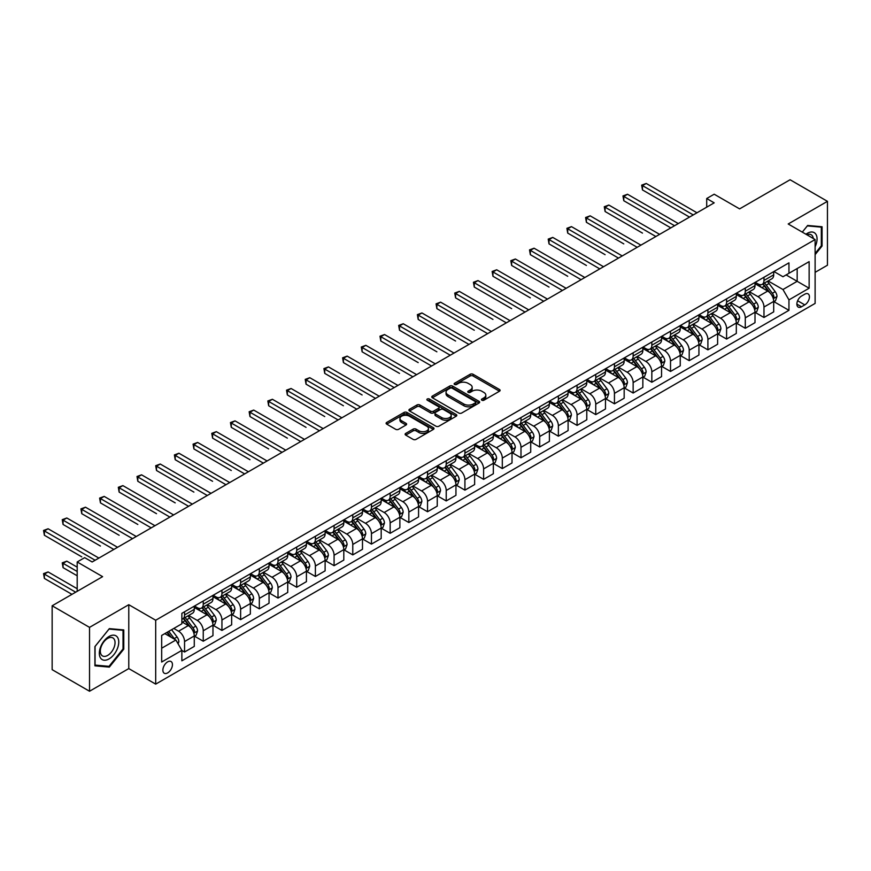 <?xml version="1.0" encoding="UTF-8"?>
<svg xmlns="http://www.w3.org/2000/svg" width="871" height="871" viewBox="0 0 871 871"><rect width="100%" height="100%" fill="white"/><g stroke="black" fill="none" stroke-linecap="round" stroke-linejoin="round"><path stroke-width="1.31" d="M481.859 400.214A1.448 0.838 0 0 0 483.917 400.214L499.508 391.21A2.08 1.198 0 0 0 500.117 390.36A2.08 1.198 0 0 0 499.508 389.522L473.084 374.269A2.08 1.198 0 0 0 470.155 374.269L454.564 383.273A1.448 0.838 0 0 0 454.129 383.861A1.448 0.838 0 0 0 454.564 384.459A1.448 0.838 0 0 0 456.611 384.459L458.636 383.294A6.641 3.832 0 0 1 468.021 383.294L470.231 384.557A6.641 3.832 0 0 1 472.169 387.268A6.641 3.832 0 0 1 470.231 389.979L468.206 391.144A1.448 0.838 0 0 0 467.781 391.743A1.448 0.838 0 0 0 468.206 392.331A1.448 0.838 0 0 0 470.264 392.331L472.278 391.166A6.641 3.832 0 0 1 481.674 391.166L483.873 392.44A6.641 3.832 0 0 1 485.822 395.151A6.641 3.832 0 0 1 483.873 397.862L481.859 399.027A1.448 0.838 0 0 0 481.434 399.626A1.448 0.838 0 0 0 481.859 400.214L481.859 399.027M167.657 672.902A6.772 3.909 120 0 0 172.077 666.946A6.772 3.909 120 0 0 171.043 661.525A6.772 3.909 120 0 0 167.657 661.851A6.772 3.909 120 0 0 163.236 667.817A6.772 3.909 120 0 0 164.271 673.239A6.772 3.909 120 0 0 167.657 672.902M405.723 433.41A2.08 1.198 0 0 0 405.113 434.259A2.08 1.198 0 0 0 405.723 435.108L413.137 439.387A2.08 1.198 0 0 0 416.066 439.387L433.388 429.392A2.08 1.198 0 0 0 433.998 428.543A2.08 1.198 0 0 0 433.388 427.694L406.964 412.44A2.08 1.198 0 0 0 404.035 412.44L386.713 422.435A2.08 1.198 0 0 0 386.103 423.284A2.08 1.198 0 0 0 386.713 424.133L395.663 429.305A2.08 1.198 0 0 0 398.602 429.305L406.017 425.026A2.08 1.198 0 0 0 406.626 424.177A2.08 1.198 0 0 0 406.017 423.328L401.575 420.769A5.553 3.201 0 0 1 399.952 418.494A5.553 3.201 0 0 1 403.371 415.532A5.553 3.201 0 0 1 409.424 416.229L426.823 426.278A5.553 3.201 0 0 1 428.445 428.543A5.553 3.201 0 0 1 425.015 431.504A5.553 3.201 0 0 1 418.962 430.807L416.066 429.131A2.08 1.198 0 0 0 413.137 429.131L405.723 433.41L405.723 435.108L413.137 430.862L413.137 429.131M815.114 272.34L827.45 265.22L827.45 201.332L790.073 179.753L739.599 208.888L714.187 194.211L706.708 198.523L714.187 202.845L92.152 561.969L84.672 557.658L77.192 561.969L77.192 591.322M89.528 627.37L89.528 691.247L128.777 668.59L128.777 604.703L89.528 627.37L52.151 605.781L102.615 576.646L77.192 561.969M128.777 604.703L155.691 620.239L815.114 239.536L815.114 303.413L155.691 684.127L155.691 620.239M827.45 201.332L788.201 223.989L815.114 239.536M458.777 413.028A2.08 1.198 0 0 0 461.717 413.028L479.028 403.033A2.08 1.198 0 0 0 479.638 402.184A2.08 1.198 0 0 0 479.028 401.335L452.615 386.082A2.08 1.198 0 0 0 449.676 386.082L432.364 396.087A2.08 1.198 0 0 0 431.755 396.936A2.08 1.198 0 0 0 432.364 397.775L458.777 413.028M427.879 400.529A1.448 0.838 0 0 1 429.349 400.736L456.186 416.229L438.886 426.213A2.08 1.198 0 0 1 435.957 426.213L409.533 410.96L409.533 409.261A2.08 1.198 0 0 0 408.924 410.11A2.08 1.198 0 0 0 409.533 410.96M409.533 409.261L416.948 404.982A2.08 1.198 0 0 1 419.887 404.982L430.601 411.166A2.08 1.198 0 0 0 433.529 411.166L438.451 408.325A2.08 1.198 0 0 0 439.06 407.486A2.08 1.198 0 0 0 438.451 406.637L427.291 400.192A1.448 0.838 0 0 1 426.866 399.604A1.448 0.838 0 0 1 427.77 398.831A1.448 0.838 0 0 1 429.349 399.005L456.208 414.52A2.08 1.198 0 0 1 456.818 415.358A2.08 1.198 0 0 1 456.208 416.207L456.208 414.52M89.528 691.247L52.151 669.668L52.151 605.781M804.793 294.18L801.505 296.075A6.554 3.789 120 0 0 797.226 301.856A6.554 3.789 120 0 0 798.228 307.104A6.554 3.789 120 0 0 801.505 306.788L804.793 304.883A6.554 3.789 120 0 0 809.083 299.112A6.554 3.789 120 0 0 808.07 293.854A6.554 3.789 120 0 0 804.793 294.18M773.916 271.512L782.964 276.738L788.952 273.287L788.952 262.846L181.865 613.336L181.865 623.788L161.679 635.438L161.679 662.025L181.865 650.376L181.865 660.817L788.952 310.326L788.952 299.874L782.964 289.52L768.102 280.93M788.952 273.287L809.137 261.638L809.137 288.225L788.952 299.874M128.777 668.59L155.691 684.127M706.708 198.523L706.708 207.156M786.11 274.931L797.172 281.311L797.172 268.54L809.137 261.638M782.964 289.52L797.172 281.311L809.137 288.225M161.679 648.22L175.888 640.011L164.815 633.631M181.865 650.463L184.554 652.009L184.554 641.568A8.46 4.888 -120 0 0 178.577 631.203L173.786 628.448M184.554 652.009L194.277 646.402L194.277 635.961A8.46 4.888 -120 0 0 188.288 625.596L181.865 621.883M194.494 636.168L203.248 641.219L203.248 630.778A8.46 4.888 -120 0 0 197.26 620.413L188.68 615.459M203.248 641.219L212.97 635.612L212.97 625.16A8.46 4.888 -120 0 0 206.982 614.806L194.277 607.468M213.188 625.378L221.942 630.43L221.942 619.989A8.46 4.888 -120 0 0 215.954 609.624L207.363 604.67M221.942 630.43L231.653 624.823L231.653 614.371A8.46 4.888 -120 0 0 225.676 604.017L212.97 596.679M231.882 614.588L240.625 619.64L240.625 609.199A8.46 4.888 -120 0 0 234.647 598.834L226.057 593.88M240.625 619.64L250.347 614.033L250.347 603.581A8.46 4.888 -120 0 0 244.37 593.227L231.653 585.889M250.576 603.799L259.318 608.851L259.318 598.399A8.46 4.888 -120 0 0 253.341 588.045L244.751 583.091M259.318 608.851L269.041 603.233L269.041 592.792A8.46 4.888 -120 0 0 263.053 582.438L250.347 575.1M269.259 593.009L278.012 598.061L278.012 587.609A8.46 4.888 -120 0 0 272.024 577.255L263.445 572.291M278.012 598.061L287.724 592.443L287.724 582.002A8.46 4.888 -120 0 0 281.747 571.637L269.041 564.299M287.953 582.22L296.706 587.272L296.706 576.82A8.46 4.888 -120 0 0 290.718 566.466L282.128 561.501M296.706 587.272L306.418 581.654L306.418 571.213A8.46 4.888 -120 0 0 300.441 560.848L287.724 553.51M306.646 571.43L315.389 576.471L315.389 566.03A8.46 4.888 -120 0 0 309.412 555.665L300.822 550.712M315.389 576.471L325.112 570.864L325.112 560.423A8.46 4.888 -120 0 0 319.134 550.058L306.418 542.72M325.34 560.63L334.083 565.682L334.083 555.241A8.46 4.888 -120 0 0 328.106 544.876L319.515 539.922M334.083 565.682L343.805 560.075L343.805 549.623A8.46 4.888 -120 0 0 337.817 539.269L325.112 531.931M344.023 549.841L352.777 554.892L352.777 544.451A8.46 4.888 -120 0 0 346.789 534.086L338.209 529.133M352.777 554.892L362.488 549.285L362.488 538.833A8.46 4.888 -120 0 0 356.511 528.479L343.805 521.141M362.717 539.051L371.46 544.103L371.46 533.662A8.46 4.888 -120 0 0 365.482 523.297L356.892 518.343M371.46 544.103L381.182 538.496L381.182 528.044A8.46 4.888 -120 0 0 375.205 517.69L362.488 510.352M381.411 528.262L390.154 533.313L390.154 522.861A8.46 4.888 -120 0 0 384.176 512.507L375.586 507.543M390.154 533.313L399.876 527.695L399.876 517.254A8.46 4.888 -120 0 0 393.899 506.889L381.182 499.551M400.094 517.472L408.847 522.524L408.847 512.072A8.46 4.888 -120 0 0 402.87 501.718L394.28 496.753M408.847 522.524L418.57 516.906L418.57 506.465A8.46 4.888 -120 0 0 412.582 496.1L399.876 488.762M418.788 506.682L427.541 511.734L427.541 501.282A8.46 4.888 -120 0 0 421.553 490.928L412.974 485.964M427.541 511.734L437.253 506.116L437.253 495.675A8.46 4.888 -120 0 0 431.276 485.31L418.57 477.972M437.482 495.893L446.224 500.934L446.224 490.493A8.46 4.888 -120 0 0 440.247 480.128L431.657 475.174M446.224 500.934L455.947 495.327L455.947 484.886A8.46 4.888 -120 0 0 449.969 474.521L437.253 467.183M456.175 485.093L464.918 490.144L464.918 479.703A8.46 4.888 -120 0 0 458.941 469.338L450.351 464.385M464.918 490.144L474.641 484.537L474.641 474.085A8.46 4.888 -120 0 0 468.652 463.731L455.947 456.393M474.858 474.303L483.612 479.355L483.612 468.914A8.46 4.888 -120 0 0 477.635 458.549L469.044 453.595M483.612 479.355L493.334 473.748L493.334 463.296A8.46 4.888 -120 0 0 487.346 452.942L474.641 445.604M493.552 463.514L502.306 468.565L502.306 458.113A8.46 4.888 -120 0 0 496.318 447.759L487.727 442.806M502.306 468.565L512.017 462.958L512.017 452.506A8.46 4.888 -120 0 0 506.04 442.152L493.334 434.814M512.246 452.724L520.989 457.776L520.989 447.324A8.46 4.888 -120 0 0 515.011 436.97L506.421 432.005M520.989 457.776L530.711 452.158L530.711 441.717A8.46 4.888 -120 0 0 524.734 431.352L512.017 424.014M530.94 441.935L539.682 446.986L539.682 436.534A8.46 4.888 -120 0 0 533.705 426.18L525.115 421.216M539.682 446.986L549.405 441.368L549.405 430.927A8.46 4.888 -120 0 0 543.417 420.562L530.711 413.224M549.623 431.145L558.376 436.186L558.376 425.745A8.46 4.888 -120 0 0 552.388 415.391L543.809 410.426M558.376 436.186L568.099 430.579L568.099 420.138A8.46 4.888 -120 0 0 562.111 409.773L549.405 402.435M568.317 420.345L577.07 425.396L577.07 414.955A8.46 4.888 -120 0 0 571.082 404.59L562.492 399.637M577.07 425.396L586.782 419.789L586.782 409.337A8.46 4.888 -120 0 0 580.805 398.983L568.099 391.645M587.01 409.555L595.753 414.607L595.753 404.166A8.46 4.888 -120 0 0 589.776 393.801L581.186 388.847M595.753 414.607L605.476 409L605.476 398.548A8.46 4.888 -120 0 0 599.498 388.194L586.782 380.856M605.704 398.766L614.447 403.817L614.447 393.376A8.46 4.888 -120 0 0 608.47 383.011L599.879 378.058M614.447 403.817L624.169 398.21L624.169 387.758A8.46 4.888 -120 0 0 618.181 377.404L605.476 370.066M624.387 387.976L633.141 393.028L633.141 382.576A8.46 4.888 -120 0 0 627.153 372.222L618.573 367.268M633.141 393.028L642.852 387.41L642.852 376.969A8.46 4.888 -120 0 0 636.875 366.615L624.169 359.277M643.081 377.187L651.835 382.238L651.835 371.786A8.46 4.888 -120 0 0 645.847 361.432L637.256 356.468M651.835 382.238L661.546 376.62L661.546 366.179A8.46 4.888 -120 0 0 655.569 355.814L642.852 348.476M661.775 366.397L670.518 371.449L670.518 360.997A8.46 4.888 -120 0 0 664.54 350.643L655.95 345.678M670.518 371.449L680.24 365.831L680.24 355.39A8.46 4.888 -120 0 0 674.263 345.025L661.546 337.687M680.469 355.608L689.211 360.648L689.211 350.207A8.46 4.888 -120 0 0 683.234 339.842L674.644 334.889M689.211 360.648L698.934 355.041L698.934 344.6A8.46 4.888 -120 0 0 692.946 334.235L680.24 326.897M699.152 344.807L707.905 349.859L707.905 339.418A8.46 4.888 -120 0 0 701.917 329.053L693.338 324.099M707.905 349.859L717.617 344.252L717.617 333.8A8.46 4.888 -120 0 0 711.64 323.446L698.934 316.108M717.846 334.018L726.588 339.069L726.588 328.628A8.46 4.888 -120 0 0 720.611 318.263L712.021 313.31M726.588 339.069L736.311 333.462L736.311 323.01A8.46 4.888 -120 0 0 730.334 312.656L717.617 305.318M736.539 323.228L745.282 328.28L745.282 317.839A8.46 4.888 -120 0 0 739.305 307.474L730.715 302.52M745.282 328.28L755.005 322.673L755.005 312.221A8.46 4.888 -120 0 0 749.027 301.867L736.311 294.529M755.233 312.439L763.976 317.49L763.976 307.038A8.46 4.888 -120 0 0 757.999 296.684L749.408 291.72M763.976 317.49L773.698 311.872L773.698 301.431A8.46 4.888 -120 0 0 767.71 291.066L755.005 283.728M755.233 282.313L757.999 283.902A8.46 4.888 -120 0 0 762.223 284.327A8.46 4.888 -120 0 0 763.976 280.451L763.976 277.261M736.539 293.102L739.305 294.692A8.46 4.888 -120 0 0 743.529 295.117A8.46 4.888 -120 0 0 745.282 291.241L745.282 288.051M717.846 303.892L720.611 305.492A8.46 4.888 -120 0 0 724.846 305.906A8.46 4.888 -120 0 0 726.588 302.03L726.588 298.84M699.152 314.681L701.917 316.282A8.46 4.888 -120 0 0 706.152 316.696A8.46 4.888 -120 0 0 707.905 312.831L707.905 309.63M680.469 325.471L683.234 327.071A8.46 4.888 -120 0 0 687.459 327.485A8.46 4.888 -120 0 0 689.211 323.62L689.211 320.419M661.775 336.26L664.54 337.861A8.46 4.888 -120 0 0 668.765 338.286A8.46 4.888 -120 0 0 670.518 334.41L670.518 331.209M643.081 347.061L645.847 348.65A8.46 4.888 -120 0 0 650.082 349.075A8.46 4.888 -120 0 0 651.835 345.199L651.835 342.009M624.387 357.85L627.153 359.44A8.46 4.888 -120 0 0 631.388 359.865A8.46 4.888 -120 0 0 633.141 355.989L633.141 352.799M605.704 368.64L608.47 370.24A8.46 4.888 -120 0 0 612.694 370.654A8.46 4.888 -120 0 0 614.447 366.778L614.447 363.588M587.01 379.429L589.776 381.03A8.46 4.888 -120 0 0 594 381.444A8.46 4.888 -120 0 0 595.753 377.568L595.753 374.378M568.317 390.219L571.082 391.819A8.46 4.888 -120 0 0 575.317 392.233A8.46 4.888 -120 0 0 577.07 388.368L577.07 385.167M549.623 401.008L552.388 402.609A8.46 4.888 -120 0 0 556.623 403.023A8.46 4.888 -120 0 0 558.376 399.158L558.376 395.957M530.94 411.798L533.705 413.398A8.46 4.888 -120 0 0 537.93 413.823A8.46 4.888 -120 0 0 539.682 409.947L539.682 406.757M512.246 422.598L515.011 424.188A8.46 4.888 -120 0 0 519.236 424.613A8.46 4.888 -120 0 0 520.989 420.737L520.989 417.547M493.552 433.388L496.318 434.977A8.46 4.888 -120 0 0 500.553 435.402A8.46 4.888 -120 0 0 502.306 431.526L502.306 428.336M474.858 444.177L477.635 445.778A8.46 4.888 -120 0 0 481.859 446.192A8.46 4.888 -120 0 0 483.612 442.316L483.612 439.126M456.175 454.967L458.941 456.567A8.46 4.888 -120 0 0 463.165 456.981A8.46 4.888 -120 0 0 464.918 453.116L464.918 449.915M437.482 465.756L440.247 467.357A8.46 4.888 -120 0 0 444.482 467.771A8.46 4.888 -120 0 0 446.224 463.905L446.224 460.705M418.788 476.546L421.553 478.146A8.46 4.888 -120 0 0 425.788 478.56A8.46 4.888 -120 0 0 427.541 474.695L427.541 471.494M400.094 487.335L402.87 488.936A8.46 4.888 -120 0 0 407.095 489.36A8.46 4.888 -120 0 0 408.847 485.485L408.847 482.294M381.411 498.136L384.176 499.725A8.46 4.888 -120 0 0 388.401 500.15A8.46 4.888 -120 0 0 390.154 496.274L390.154 493.084M362.717 508.925L365.482 510.515A8.46 4.888 -120 0 0 369.718 510.939A8.46 4.888 -120 0 0 371.46 507.064L371.46 503.874M344.023 519.715L346.789 521.315A8.46 4.888 -120 0 0 351.024 521.729A8.46 4.888 -120 0 0 352.777 517.853L352.777 514.663M325.34 530.504L328.106 532.105A8.46 4.888 -120 0 0 332.33 532.519A8.46 4.888 -120 0 0 334.083 528.653L334.083 525.453M306.646 541.294L309.412 542.894A8.46 4.888 -120 0 0 313.636 543.308A8.46 4.888 -120 0 0 315.389 539.443L315.389 536.242M287.953 552.083L290.718 553.684A8.46 4.888 -120 0 0 294.953 554.108A8.46 4.888 -120 0 0 296.706 550.232L296.706 547.032M269.259 562.884L272.024 564.473A8.46 4.888 -120 0 0 276.259 564.898A8.46 4.888 -120 0 0 278.012 561.022L278.012 557.832M250.576 573.673L253.341 575.263A8.46 4.888 -120 0 0 257.566 575.687A8.46 4.888 -120 0 0 259.318 571.812L259.318 568.621M231.882 584.463L234.647 586.063A8.46 4.888 -120 0 0 238.872 586.477A8.46 4.888 -120 0 0 240.625 582.601L240.625 579.411M213.188 595.252L215.954 596.853A8.46 4.888 -120 0 0 220.189 597.266A8.46 4.888 -120 0 0 221.942 593.391L221.942 590.2M194.494 606.042L197.26 607.642A8.46 4.888 -120 0 0 201.495 608.056A8.46 4.888 -120 0 0 203.248 604.191L203.248 600.99M773.916 301.649L788.952 310.326M762.223 284.327L771.946 278.709A8.46 4.888 -120 0 0 773.698 274.844L773.698 271.643M743.529 295.117L753.252 289.51A8.46 4.888 -120 0 0 755.005 285.634L755.005 282.444M724.846 305.906L734.558 300.299A8.46 4.888 -120 0 0 736.311 296.423L736.311 293.233M706.152 316.696L715.875 311.089A8.46 4.888 -120 0 0 717.617 307.213L717.617 304.023M687.459 327.485L697.181 321.878A8.46 4.888 -120 0 0 698.934 318.002L698.934 314.812M668.765 338.286L678.487 332.668A8.46 4.888 -120 0 0 680.24 328.792L680.24 325.602M650.082 349.075L659.793 343.457A8.46 4.888 -120 0 0 661.546 339.592L661.546 336.391M631.388 359.865L641.11 354.247A8.46 4.888 -120 0 0 642.852 350.382L642.852 347.181M612.694 370.654L622.417 365.047A8.46 4.888 -120 0 0 624.169 361.171L624.169 357.981M594 381.444L603.723 375.837A8.46 4.888 -120 0 0 605.476 371.961L605.476 368.771M575.317 392.233L585.029 386.626A8.46 4.888 -120 0 0 586.782 382.75L586.782 379.56M556.623 403.023L566.346 397.416A8.46 4.888 -120 0 0 568.099 393.54L568.099 390.35M537.93 413.823L547.652 408.205A8.46 4.888 -120 0 0 549.405 404.34L549.405 401.139M519.236 424.613L528.958 418.995A8.46 4.888 -120 0 0 530.711 415.129L530.711 411.929M500.553 435.402L510.264 429.784A8.46 4.888 -120 0 0 512.017 425.919L512.017 422.718M481.859 446.192L491.582 440.584A8.46 4.888 -120 0 0 493.334 436.709L493.334 433.518M463.165 456.981L472.888 451.374A8.46 4.888 -120 0 0 474.641 447.498L474.641 444.308M444.482 467.771L454.194 462.163A8.46 4.888 -120 0 0 455.947 458.288L455.947 455.098M425.788 478.56L435.5 472.953A8.46 4.888 -120 0 0 437.253 469.077L437.253 465.887M407.095 489.36L416.817 483.743A8.46 4.888 -120 0 0 418.57 479.877L418.57 476.677M388.401 500.15L398.123 494.532A8.46 4.888 -120 0 0 399.876 490.667L399.876 487.466M369.718 510.939L379.429 505.332A8.46 4.888 -120 0 0 381.182 501.456L381.182 498.256M351.024 521.729L360.746 516.122A8.46 4.888 -120 0 0 362.488 512.246L362.488 509.056M332.33 532.519L342.053 526.911A8.46 4.888 -120 0 0 343.805 523.036L343.805 519.845M313.636 543.308L323.359 537.701A8.46 4.888 -120 0 0 325.112 533.825L325.112 530.635M294.953 554.108L304.665 548.49A8.46 4.888 -120 0 0 306.418 544.615L306.418 541.424M276.259 564.898L285.982 559.28A8.46 4.888 -120 0 0 287.724 555.415L287.724 552.214M257.566 575.687L267.288 570.07A8.46 4.888 -120 0 0 269.041 566.204L269.041 563.004M238.872 586.477L248.594 580.87A8.46 4.888 -120 0 0 250.347 576.994L250.347 573.804M220.189 597.266L229.9 591.659A8.46 4.888 -120 0 0 231.653 587.783L231.653 584.593M201.495 608.056L211.218 602.449A8.46 4.888 -120 0 0 212.97 598.573L212.97 595.383M181.865 619.194A8.46 4.888 -120 0 0 182.801 618.846L192.524 613.238A8.46 4.888 -120 0 0 194.277 609.362L194.277 606.172M182.801 618.846A8.46 4.888 -120 0 0 184.554 614.98L184.554 611.78M175.888 640.011L181.865 650.376M815.114 254.648L822.072 246.003L822.072 226.765L807.635 225.469L802.289 232.132L807.341 225.894L821.32 227.146L821.32 245.785L815.114 253.505M94.917 665.825L109.343 667.11L123.769 649.156L123.769 629.918L109.343 628.633L94.917 646.576L94.917 665.825M821.32 245.568L822.072 246.003M123.029 648.732L123.769 649.156M107.819 666.228L109.343 667.11M482.436 400.42L483.873 399.593A6.641 3.832 0 0 0 485.822 396.882L485.822 395.151M472.169 387.268L472.169 388.999A6.641 3.832 0 0 1 470.231 391.71L468.794 392.538M499.475 391.231L473.084 375.989A2.08 1.198 0 0 0 470.155 375.989L455.141 384.655M479.006 403.044L452.615 387.813A2.08 1.198 0 0 0 449.676 387.813L432.386 397.797M475.359 402.783A1.448 0.838 0 0 0 475.795 402.184A1.448 0.838 0 0 0 475.359 401.596L452.169 388.205A1.448 0.838 0 0 0 450.122 388.205L447.988 389.435A6.641 3.832 0 0 0 446.05 392.146A6.641 3.832 0 0 0 447.988 394.857L463.84 404.013A6.641 3.832 0 0 0 473.236 404.013L475.359 402.783L475.359 404.503A1.448 0.838 0 0 0 475.795 403.915L475.795 402.184M446.05 392.146L446.05 393.866A6.641 3.832 0 0 0 447.988 396.588L447.988 394.857M475.359 404.503L473.236 405.734A6.641 3.832 0 0 1 463.84 405.734L447.988 396.588M409.566 410.97L416.948 406.713L416.948 404.982M439.06 407.486L439.06 409.207A2.08 1.198 0 0 1 438.451 410.056L433.529 412.898A2.08 1.198 0 0 1 430.601 412.898L419.887 406.713A2.08 1.198 0 0 0 416.948 406.713M441.717 417.59A5.553 3.201 0 0 0 447.77 418.287A5.553 3.201 0 0 0 451.2 415.325A5.553 3.201 0 0 0 449.567 413.05L443.437 409.512A2.08 1.198 0 0 0 440.508 409.512L435.587 412.353A2.08 1.198 0 0 0 434.977 413.202A2.08 1.198 0 0 0 435.587 414.052L441.717 417.59L441.717 419.31A5.553 3.201 0 0 0 447.77 420.007A5.553 3.201 0 0 0 451.2 417.046L451.2 415.325M434.977 413.202L434.977 414.934A2.08 1.198 0 0 0 435.587 415.772L435.587 414.052M441.717 419.31L435.587 415.772M428.445 428.543L428.445 430.263A5.553 3.201 0 0 1 425.015 433.225A5.553 3.201 0 0 1 418.962 432.528L416.066 430.862A2.08 1.198 0 0 0 413.137 430.862M399.952 418.494L399.952 420.225A5.553 3.201 0 0 0 401.575 422.489L401.575 420.769M406.017 423.328L406.017 425.026L401.575 422.489M433.388 427.694L433.388 429.392L406.964 414.171A2.08 1.198 0 0 0 404.035 414.171L386.746 424.144L386.713 422.435M773.698 301.78L775.484 300.745L776.986 296.423A5.607 3.234 -120 0 0 775.19 291.654L769.082 283.5A16.179 9.341 -120 0 0 767.318 281.387M761.243 287.332A16.179 9.341 -120 0 0 757.933 283.87M773.187 298.339L773.96 296.663A5.607 3.234 -120 0 0 772.359 293.287L766.24 285.133A16.179 9.341 -120 0 0 764.477 283.021M762.974 283.892A13.424 7.752 60 0 1 765.173 286.396L770.345 293.298M642.482 233.101L605.105 211.522L605.105 207.2L608.84 205.044L659.608 234.353M762.68 284.055A16.179 9.341 60 0 1 764.455 286.167L768.516 291.589M693.251 214.93L642.482 185.621L646.228 183.465L696.985 212.774M689.505 217.086L642.482 189.932L642.482 185.621L641.666 185.142L646.228 183.465M642.482 189.932L641.666 185.142M755.005 312.569L756.801 311.535L758.293 307.213A5.607 3.234 -120 0 0 756.507 302.444L750.399 294.289A16.179 9.341 -120 0 0 748.625 292.177M742.549 298.132A16.179 9.341 -120 0 0 739.239 294.659M754.493 309.14L755.266 307.452A5.607 3.234 -120 0 0 753.665 304.088L747.558 295.922A16.179 9.341 -120 0 0 745.794 293.81M744.28 294.681A13.424 7.752 60 0 1 746.491 297.185L751.662 304.088M623.788 243.891L586.412 222.312L586.412 217.99L590.146 215.834L640.914 245.143M743.997 294.844A16.179 9.341 60 0 1 745.761 296.967L749.822 302.389M736.311 323.359L738.107 322.324L739.599 318.002A5.607 3.234 -120 0 0 737.813 313.233L731.705 305.079A16.179 9.341 -120 0 0 729.942 302.966M723.866 308.922A16.179 9.341 -120 0 0 720.546 305.449M735.799 319.929L736.572 318.242A5.607 3.234 -120 0 0 734.972 314.877L728.864 306.723A16.179 9.341 -120 0 0 727.1 304.6M725.597 305.471A13.424 7.752 60 0 1 727.797 307.975L732.968 314.877M605.105 254.68L567.718 233.101L567.718 228.79L571.463 226.623L622.221 255.932M725.303 305.645A16.179 9.341 60 0 1 727.067 307.757L731.128 313.179M717.617 334.148L719.413 333.114L720.916 328.792A5.607 3.234 -120 0 0 719.119 324.023L713.011 315.868A16.179 9.341 -120 0 0 711.248 313.756M705.172 319.711A16.179 9.341 -120 0 0 701.863 316.238M717.116 330.719L717.889 329.031A5.607 3.234 -120 0 0 716.278 325.667L710.17 317.512A16.179 9.341 -120 0 0 708.406 315.4M706.904 316.26A13.424 7.752 60 0 1 709.103 318.775L714.274 325.678M586.412 265.47L549.024 243.891L549.024 239.579L552.769 237.413L603.527 266.722M706.61 316.434A16.179 9.341 60 0 1 708.373 318.546L712.434 323.968M674.557 225.72L623.788 196.411L627.534 194.255L678.291 223.564M670.822 227.875L623.788 200.733L623.788 196.411L622.972 195.931L627.534 194.255M623.788 200.733L622.972 195.931M655.863 236.509L604.278 206.732L608.84 205.044M605.105 211.522L604.278 206.732M637.18 247.299L585.584 217.521L590.146 215.834M586.412 222.312L585.584 217.521M698.934 344.938L700.73 343.903L702.222 339.592A5.607 3.234 -120 0 0 700.436 334.812L694.318 326.658A16.179 9.341 -120 0 0 692.554 324.545M686.479 330.501A16.179 9.341 -120 0 0 683.169 327.039M698.422 341.508L699.195 339.832A5.607 3.234 -120 0 0 697.595 336.456L691.476 328.302A16.179 9.341 -120 0 0 689.712 326.19M688.21 327.06A13.424 7.752 60 0 1 690.42 329.565L695.581 336.467M567.718 276.27L530.341 254.68L530.341 250.369L534.075 248.213L584.844 277.522M687.927 327.224A16.179 9.341 60 0 1 689.69 329.336L693.752 334.758M618.486 258.088L566.901 228.311L571.463 226.623M567.718 233.101L566.901 228.311M815.114 246.787A13.74 7.937 120 0 0 815.757 234.07A13.74 7.937 120 0 0 805.947 234.234M813.274 238.469A10.408 6.01 120 0 0 812.349 235.823A10.408 6.01 120 0 0 811.184 234.745A10.408 6.01 120 0 0 806.894 234.789M820.395 226.612L821.32 227.146M109.038 636.472A13.74 7.937 120 0 0 99.327 653.304A13.74 7.937 120 0 0 109.038 658.922A13.74 7.937 120 0 0 118.761 642.09A13.74 7.937 120 0 0 109.038 636.472M107.677 638.41A10.408 6.01 120 0 0 100.884 647.589A10.408 6.01 120 0 0 102.473 655.917A10.408 6.01 120 0 0 107.677 655.406A10.408 6.01 120 0 0 114.482 646.238A10.408 6.01 120 0 0 112.882 637.899A10.408 6.01 120 0 0 107.677 638.41M123.029 648.949L109.038 666.337L95.059 665.085L95.059 646.445L109.038 629.058L123.029 630.31L123.029 648.949M122.092 629.766L123.029 630.31M680.24 355.727L682.037 354.693L683.528 350.382A5.607 3.234 -120 0 0 681.743 345.613L675.635 337.447A16.179 9.341 -120 0 0 673.871 335.335M667.785 341.29A16.179 9.341 -120 0 0 664.475 337.828M679.728 352.298L680.501 350.621A5.607 3.234 -120 0 0 678.901 347.246L672.793 339.091A16.179 9.341 -120 0 0 671.029 336.979M669.516 337.85A13.424 7.752 60 0 1 671.726 340.354L676.898 347.257M549.024 287.06L511.647 265.47L511.647 261.158L515.382 259.003L566.15 288.312M669.233 338.013A16.179 9.341 60 0 1 670.997 340.125L675.058 345.547M661.546 366.528L663.343 365.482L664.834 361.171A5.607 3.234 -120 0 0 663.049 356.402L656.941 348.248A16.179 9.341 -120 0 0 655.177 346.125M649.102 352.08A16.179 9.341 -120 0 0 645.781 348.618M661.035 363.087L661.808 361.411A5.607 3.234 -120 0 0 660.207 358.035L654.099 349.881A16.179 9.341 -120 0 0 652.335 347.769M650.833 348.64A13.424 7.752 60 0 1 653.032 351.144L658.204 358.046M530.341 297.849L492.953 276.27L492.953 271.948L496.699 269.792L547.456 299.101M650.539 348.803A16.179 9.341 60 0 1 652.303 350.915L656.364 356.337M642.852 377.317L644.649 376.283L646.151 371.961A5.607 3.234 -120 0 0 644.355 367.192L638.247 359.037A16.179 9.341 -120 0 0 636.483 356.925M630.408 362.869A16.179 9.341 -120 0 0 627.098 359.407M642.352 373.877L643.125 372.2A5.607 3.234 -120 0 0 641.513 368.825L635.405 360.67A16.179 9.341 -120 0 0 633.642 358.558M632.139 359.429A13.424 7.752 60 0 1 634.338 361.933L639.51 368.836M511.647 308.639L474.27 287.06L474.27 282.737L478.005 280.582L528.773 309.891M631.845 359.592A16.179 9.341 60 0 1 633.609 361.715L637.67 367.137M624.169 388.107L625.966 387.072L627.458 382.75A5.607 3.234 -120 0 0 625.672 377.981L619.553 369.827A16.179 9.341 -120 0 0 617.789 367.714M611.714 373.67A16.179 9.341 -120 0 0 608.404 370.197M623.658 384.677L624.431 382.99A5.607 3.234 -120 0 0 622.83 379.625L616.712 371.471A16.179 9.341 -120 0 0 614.948 369.348M613.445 370.219A13.424 7.752 60 0 1 615.655 372.723L620.816 379.625M492.953 319.428L455.577 297.849L455.577 293.527L459.311 291.371L510.079 320.68M613.162 370.393A16.179 9.341 60 0 1 614.926 372.505L618.987 377.927M605.476 398.896L607.272 397.862L608.764 393.54A5.607 3.234 -120 0 0 606.978 388.771L600.87 380.616A16.179 9.341 -120 0 0 599.106 378.504M593.02 384.459A16.179 9.341 -120 0 0 589.711 380.986M604.964 395.467L605.737 393.779A5.607 3.234 -120 0 0 604.136 390.415L598.029 382.26A16.179 9.341 -120 0 0 596.265 380.148M594.751 381.008A13.424 7.752 60 0 1 596.962 383.523L602.133 390.415M474.27 330.218L436.883 308.639L436.883 304.327L440.617 302.161L491.386 331.47M594.468 381.182A16.179 9.341 60 0 1 596.232 383.294L600.293 388.716M599.792 268.889L548.207 239.1L552.769 237.413M549.024 243.891L548.207 239.1M581.099 279.678L529.514 249.89L534.075 248.213M530.341 254.68L529.514 249.89M562.416 290.468L510.82 260.679L515.382 259.003M511.647 265.47L510.82 260.679M543.722 301.257L492.137 271.469L496.699 269.792M492.953 276.27L492.137 271.469M525.028 312.047L473.443 282.269L478.005 280.582M474.27 287.06L473.443 282.269M586.782 409.686L588.578 408.651L590.07 404.34A5.607 3.234 -120 0 0 588.284 399.56L582.176 391.406A16.179 9.341 -120 0 0 580.413 389.293M574.337 395.249A16.179 9.341 -120 0 0 571.028 391.787M586.27 406.256L587.054 404.569A5.607 3.234 -120 0 0 585.443 401.204L579.335 393.05A16.179 9.341 -120 0 0 577.571 390.937M576.069 391.798A13.424 7.752 60 0 1 578.268 394.313L583.439 401.215M455.577 341.018L418.189 319.428L418.189 315.117L421.934 312.95L472.692 342.259M575.775 391.972A16.179 9.341 60 0 1 577.538 394.084L581.599 399.506M506.334 322.836L454.749 293.059L459.311 291.371M455.577 297.849L454.749 293.059M568.099 420.475L569.884 419.441L571.387 415.129A5.607 3.234 -120 0 0 569.59 410.35L563.483 402.195A16.179 9.341 -120 0 0 561.719 400.083M555.644 406.038A16.179 9.341 -120 0 0 552.334 402.576M567.587 417.046L568.36 415.369A5.607 3.234 -120 0 0 566.749 411.994L560.641 403.839A16.179 9.341 -120 0 0 558.877 401.727M557.375 402.598A13.424 7.752 60 0 1 559.574 405.102L564.746 412.005M436.883 351.808L399.506 330.218L399.506 325.906L403.24 323.751L454.009 353.06M557.081 402.761A16.179 9.341 60 0 1 558.844 404.873L562.916 410.295M487.651 333.637L436.066 303.848L440.617 302.161M436.883 308.639L436.066 303.848M549.405 431.265L551.201 430.23L552.693 425.919A5.607 3.234 -120 0 0 550.908 421.15L544.789 412.985A16.179 9.341 -120 0 0 543.025 410.872M536.95 416.828A16.179 9.341 -120 0 0 533.64 413.366M548.893 427.835L549.666 426.159A5.607 3.234 -120 0 0 548.066 422.783L541.958 414.629A16.179 9.341 -120 0 0 540.183 412.516M538.681 413.387A13.424 7.752 60 0 1 540.891 415.892L546.052 422.794M418.189 362.597L380.812 341.007L380.812 336.696L384.547 334.54L435.315 363.849M538.398 413.551A16.179 9.341 60 0 1 540.162 415.663L544.223 421.085M468.957 344.426L417.372 314.638L421.934 312.95M418.189 319.428L417.372 314.638M530.711 442.065L532.508 441.02L533.999 436.709A5.607 3.234 -120 0 0 532.214 431.94L526.106 423.785A16.179 9.341 -120 0 0 524.342 421.662M518.267 427.617A16.179 9.341 -120 0 0 514.946 424.155M530.199 438.625L530.972 436.948A5.607 3.234 -120 0 0 529.372 433.573L523.264 425.418A16.179 9.341 -120 0 0 521.5 423.306M519.987 424.177A13.424 7.752 60 0 1 522.197 426.681L527.369 433.584M399.506 373.387L362.118 351.808L362.118 347.485L365.853 345.33L416.621 374.639M519.704 424.34A16.179 9.341 60 0 1 521.468 426.452L525.529 431.874M450.263 355.216L398.678 325.427L403.24 323.751M399.506 330.218L398.678 325.427M512.017 452.855L513.814 451.82L515.305 447.498A5.607 3.234 -120 0 0 513.52 442.729L507.412 434.575A16.179 9.341 -120 0 0 505.648 432.462M499.573 438.418A16.179 9.341 -120 0 0 496.263 434.945M511.506 449.425L512.29 447.738A5.607 3.234 -120 0 0 510.678 444.373L504.57 436.208A16.179 9.341 -120 0 0 502.807 434.096M501.304 434.967A13.424 7.752 60 0 1 503.503 437.471L508.675 444.373M380.812 384.176L390.458 389.751M501.01 435.13A16.179 9.341 60 0 1 502.774 437.253L506.835 442.675M431.57 366.005L379.985 336.217L384.547 334.54M380.812 341.007L379.985 336.217M493.334 463.644L495.12 462.61L496.622 458.288A5.607 3.234 -120 0 0 494.826 453.519L488.718 445.364A16.179 9.341 -120 0 0 486.954 443.252M480.879 449.207A16.179 9.341 -120 0 0 477.569 445.734M492.823 460.215L493.596 458.527A5.607 3.234 -120 0 0 491.984 455.163L485.876 447.008A16.179 9.341 -120 0 0 484.113 444.885M482.61 445.756A13.424 7.752 60 0 1 484.809 448.26L489.981 455.163M362.118 394.966L324.741 373.387L324.741 369.064L328.476 366.909L379.244 396.218M482.316 445.93A16.179 9.341 60 0 1 484.091 448.042L488.152 453.464M412.887 376.795L361.302 347.017L365.853 345.33M362.118 351.808L361.302 347.017M474.641 474.434L476.437 473.399L477.929 469.077A5.607 3.234 -120 0 0 476.143 464.308L470.035 456.154A16.179 9.341 -120 0 0 468.26 454.041M462.185 459.997A16.179 9.341 -120 0 0 458.875 456.524M474.129 471.004L474.902 469.317A5.607 3.234 -120 0 0 473.301 465.952L467.194 457.798A16.179 9.341 -120 0 0 465.419 455.685M463.916 456.546A13.424 7.752 60 0 1 466.127 459.061L471.298 465.952M343.424 405.755L306.048 384.176L306.048 379.865L309.782 377.698L360.55 407.007M463.633 456.72A16.179 9.341 60 0 1 465.397 458.832L469.458 464.254M455.947 485.223L457.743 484.189L459.235 479.877A5.607 3.234 -120 0 0 457.449 475.098L451.341 466.943A16.179 9.341 -120 0 0 449.578 464.831M443.502 470.786A16.179 9.341 -120 0 0 440.182 467.324M455.435 481.794L456.208 480.117A5.607 3.234 -120 0 0 454.608 476.742L448.5 468.587A16.179 9.341 -120 0 0 446.736 466.475M445.223 467.346A13.424 7.752 60 0 1 447.433 469.85L452.604 476.753M324.741 416.556L287.354 394.966L287.354 390.654L291.088 388.499L341.857 417.797M444.939 467.509A16.179 9.341 60 0 1 446.703 469.621L450.764 475.043M437.253 496.013L439.049 494.978L440.541 490.667A5.607 3.234 -120 0 0 438.755 485.887L432.647 477.733A16.179 9.341 -120 0 0 430.884 475.62M424.808 481.576A16.179 9.341 -120 0 0 421.499 478.114M436.741 492.583L437.525 490.906A5.607 3.234 -120 0 0 435.914 487.531L429.806 479.377A16.179 9.341 -120 0 0 428.042 477.264M426.54 478.135A13.424 7.752 60 0 1 428.739 480.64L433.91 487.542M306.048 427.345L268.66 405.755L268.66 401.444L272.405 399.288L323.163 428.597M426.246 478.299A16.179 9.341 60 0 1 428.009 480.411L432.07 485.833M418.57 506.813L420.355 505.768L421.858 501.456A5.607 3.234 -120 0 0 420.062 496.688L413.954 488.533A16.179 9.341 -120 0 0 412.19 486.41M406.115 492.365A16.179 9.341 -120 0 0 402.805 488.903M418.058 503.373L418.831 501.696A5.607 3.234 -120 0 0 417.231 498.321L411.112 490.166A16.179 9.341 -120 0 0 409.348 488.054M407.846 488.925A13.424 7.752 60 0 1 410.045 491.429L415.217 498.332M287.354 438.135L249.977 416.556L249.977 412.233L253.711 410.078L304.48 439.387M407.552 489.088A16.179 9.341 60 0 1 409.326 491.2L413.387 496.622M399.876 517.603L401.673 516.568L403.164 512.246A5.607 3.234 -120 0 0 401.379 507.477L395.271 499.323A16.179 9.341 -120 0 0 393.496 497.21M387.421 503.155A16.179 9.341 -120 0 0 384.111 499.693M399.364 514.162L400.137 512.486A5.607 3.234 -120 0 0 398.537 509.11L392.429 500.956A16.179 9.341 -120 0 0 390.665 498.843M389.152 499.714A13.424 7.752 60 0 1 391.362 502.219L396.534 509.121M268.66 448.924L231.283 427.345L231.283 423.023L235.018 420.867L285.786 450.176M388.869 499.878A16.179 9.341 60 0 1 390.633 501.99L394.694 507.412M381.182 528.392L382.979 527.358L384.47 523.036A5.607 3.234 -120 0 0 382.685 518.267L376.577 510.112A16.179 9.341 -120 0 0 374.813 508M368.738 513.955A16.179 9.341 -120 0 0 365.417 510.482M380.671 524.963L381.444 523.275A5.607 3.234 -120 0 0 379.843 519.911L373.735 511.745A16.179 9.341 -120 0 0 371.971 509.633M370.469 510.504A13.424 7.752 60 0 1 372.668 513.008L377.84 519.911M249.977 459.714L212.589 438.135L212.589 433.812L216.335 431.657L267.092 460.966M370.175 510.667A16.179 9.341 60 0 1 371.939 512.79L376 518.212M362.488 539.182L364.285 538.147L365.787 533.825A5.607 3.234 -120 0 0 363.991 529.056L357.883 520.902A16.179 9.341 -120 0 0 356.119 518.789M350.044 524.745A16.179 9.341 -120 0 0 346.734 521.272M361.988 535.752L362.761 534.065A5.607 3.234 -120 0 0 361.149 530.7L355.041 522.546A16.179 9.341 -120 0 0 353.278 520.423M351.775 521.294A13.424 7.752 60 0 1 353.974 523.798L359.146 530.7M231.283 470.503L193.895 448.924L193.895 444.602L197.641 442.446L248.398 471.755M351.481 521.468A16.179 9.341 60 0 1 353.245 523.58L357.306 529.002M343.805 549.971L345.591 548.937L347.094 544.615A5.607 3.234 -120 0 0 345.308 539.846L339.189 531.691A16.179 9.341 -120 0 0 337.425 529.579M331.35 535.534A16.179 9.341 -120 0 0 328.04 532.061M343.294 546.542L344.067 544.854A5.607 3.234 -120 0 0 342.466 541.49L336.348 533.335A16.179 9.341 -120 0 0 334.584 531.223M333.081 532.083A13.424 7.752 60 0 1 335.281 534.598L340.452 541.501M212.589 481.293L175.213 459.714L175.213 455.402L178.947 453.236L229.715 482.545M332.787 532.257A16.179 9.341 60 0 1 334.562 534.369L338.623 539.791M325.112 560.761L326.908 559.726L328.4 555.415A5.607 3.234 -120 0 0 326.614 550.635L320.506 542.481A16.179 9.341 -120 0 0 318.732 540.368M312.656 546.324A16.179 9.341 -120 0 0 309.347 542.862M324.6 557.331L325.373 555.654A5.607 3.234 -120 0 0 323.772 552.279L317.665 544.125A16.179 9.341 -120 0 0 315.901 542.012M314.387 542.883A13.424 7.752 60 0 1 316.598 545.388L321.769 552.29M193.895 492.093L156.519 470.503L156.519 466.192L160.253 464.036L211.022 493.345M314.104 543.047A16.179 9.341 60 0 1 315.868 545.159L319.929 550.581M394.193 387.584L343.424 358.275L347.17 356.119L397.927 385.428M390.458 389.74L343.424 362.597L343.424 358.275L342.608 357.807L347.17 356.119M343.424 362.597L342.608 357.807M375.499 398.374L323.914 368.596L328.476 366.909M324.741 373.387L323.914 368.596M356.816 409.174L305.22 379.386L309.782 377.698M306.048 384.176L305.22 379.386M338.122 419.964L286.537 390.175L291.088 388.499M287.354 394.966L286.537 390.175M319.428 430.753L267.843 400.965L272.405 399.288M268.66 405.755L267.843 400.965M300.735 441.543L249.15 411.754L253.711 410.078M249.977 416.556L249.15 411.754M282.052 452.332L230.456 422.555L235.018 420.867M231.283 427.345L230.456 422.555M263.358 463.122L211.773 433.344L216.335 431.657M212.589 438.135L211.773 433.344M244.664 473.911L193.079 444.134L197.641 442.446M193.895 448.924L193.079 444.134M306.418 571.55L308.214 570.516L309.706 566.204A5.607 3.234 -120 0 0 307.92 561.436L301.812 553.27A16.179 9.341 -120 0 0 300.049 551.158M293.973 557.113A16.179 9.341 -120 0 0 290.653 553.651M305.906 568.121L306.679 566.444A5.607 3.234 -120 0 0 305.079 563.069L298.971 554.914A16.179 9.341 -120 0 0 297.207 552.802M295.705 553.673A13.424 7.752 60 0 1 297.904 556.177L303.075 563.08M175.213 502.883L137.825 481.293L137.825 476.981L141.57 474.826L192.328 504.135M295.411 553.836A16.179 9.341 60 0 1 297.174 555.948L301.235 561.37M225.97 484.712L174.385 454.923L178.947 453.236M175.213 459.714L174.385 454.923M287.724 582.351L289.52 581.305L291.023 576.994A5.607 3.234 -120 0 0 289.226 572.225L283.119 564.07A16.179 9.341 -120 0 0 281.355 561.947M275.28 567.903A16.179 9.341 -120 0 0 271.97 564.441M287.223 578.91L287.996 577.233A5.607 3.234 -120 0 0 286.385 573.858L280.277 565.704A16.179 9.341 -120 0 0 278.513 563.591M277.011 564.462A13.424 7.752 60 0 1 279.21 566.967L284.382 573.869M156.519 513.672L119.131 492.093L119.131 487.771L122.876 485.615L173.634 514.924M276.717 564.626A16.179 9.341 60 0 1 278.48 566.738L282.542 572.16M207.287 495.501L155.691 465.713L160.253 464.036M156.519 470.503L155.691 465.713M269.041 593.14L270.837 592.106L272.329 587.783A5.607 3.234 -120 0 0 270.543 583.015L264.425 574.86A16.179 9.341 -120 0 0 262.661 572.748M256.586 578.692A16.179 9.341 -120 0 0 253.276 575.23M268.529 589.7L269.302 588.023A5.607 3.234 -120 0 0 267.702 584.648L261.583 576.493A16.179 9.341 -120 0 0 259.819 574.381M258.317 575.252A13.424 7.752 60 0 1 260.527 577.756L265.688 584.659M137.825 524.462L100.448 502.883L100.448 498.56L104.182 496.405L154.951 525.714M258.034 575.415A16.179 9.341 60 0 1 259.798 577.538L263.859 582.96M188.593 506.291L137.008 476.502L141.57 474.826M137.825 481.293L137.008 476.502M250.347 603.93L252.144 602.895L253.635 598.573A5.607 3.234 -120 0 0 251.85 593.804L245.742 585.65A16.179 9.341 -120 0 0 243.978 583.537M237.892 589.493A16.179 9.341 -120 0 0 234.582 586.02M249.835 600.5L250.608 598.813A5.607 3.234 -120 0 0 249.008 595.448L242.9 587.294A16.179 9.341 -120 0 0 241.136 585.17M239.623 586.041A13.424 7.752 60 0 1 241.833 588.546L247.005 595.448M119.131 535.251L81.754 513.672L81.754 509.35L85.489 507.194L136.257 536.503M239.34 586.216A16.179 9.341 60 0 1 241.104 588.328L245.165 593.75M169.899 517.08L118.314 487.292L122.876 485.615M119.131 492.093L118.314 487.292M231.653 614.719L233.45 613.685L234.941 609.362A5.607 3.234 -120 0 0 233.156 604.594L227.048 596.439A16.179 9.341 -120 0 0 225.284 594.327M219.209 600.282A16.179 9.341 -120 0 0 215.899 596.809M231.142 611.29L231.915 609.602A5.607 3.234 -120 0 0 230.314 606.238L224.206 598.083A16.179 9.341 -120 0 0 222.443 595.971M220.94 596.831A13.424 7.752 60 0 1 223.139 599.346L228.311 606.238M100.448 546.041L63.06 524.462L63.06 520.15L66.806 517.984L117.563 547.293M220.646 597.005A16.179 9.341 60 0 1 222.41 599.117L226.471 604.539M151.206 527.87L99.621 498.092L104.182 496.405M100.448 502.883L99.621 498.092M212.97 625.509L214.756 624.474L216.258 620.163A5.607 3.234 -120 0 0 214.462 615.383L208.354 607.229A16.179 9.341 -120 0 0 206.59 605.116M200.515 611.072A16.179 9.341 -120 0 0 197.205 607.61M212.459 622.079L213.232 620.392A5.607 3.234 -120 0 0 211.62 617.027L205.512 608.873A16.179 9.341 -120 0 0 203.749 606.76M202.246 607.62A13.424 7.752 60 0 1 204.445 610.135L209.617 617.038M81.754 556.841L44.377 535.251L44.377 530.94L48.112 528.773L98.88 558.082M201.952 607.795A16.179 9.341 60 0 1 203.716 609.907L207.788 615.329M132.523 538.659L80.927 508.882L85.489 507.194M81.754 513.672L80.927 508.882M194.277 636.298L196.073 635.264L197.565 630.952A5.607 3.234 -120 0 0 195.779 626.173L189.66 618.018A16.179 9.341 -120 0 0 187.896 615.906M193.765 632.869L194.538 631.192A5.607 3.234 -120 0 0 192.937 627.817L186.83 619.662A16.179 9.341 -120 0 0 185.055 617.55M183.552 618.421A13.424 7.752 60 0 1 185.763 620.925L190.923 627.828M77.192 567.152L66.806 561.153L63.06 563.308L63.06 567.631L77.192 575.785M183.269 618.584A16.179 9.341 60 0 1 185.033 620.696L189.094 626.118M63.06 567.631L62.244 562.84L77.192 571.474M62.244 562.84L66.806 561.153M113.829 549.459L62.244 519.671L66.806 517.984M63.06 524.462L62.244 519.671M178.13 643.898L178.871 641.742A5.607 3.234 -120 0 0 177.085 636.973L171.631 629.689M77.192 588.731L48.112 571.942L44.377 574.098L44.377 578.42L71.955 594.349M174.755 639.358A5.607 3.234 -120 0 0 174.244 638.606L168.789 631.333M167.384 632.139L171.304 637.376M166.992 632.368L170.324 636.799M44.377 578.42L43.55 573.63L75.701 592.182M43.55 573.63L48.112 571.942M95.135 560.249L43.55 530.461L48.112 528.773M44.377 535.251L43.55 530.461M178.577 631.203L188.288 625.596M197.26 620.413L206.982 614.806M215.954 609.624L225.676 604.017M234.647 598.834L244.37 593.227M253.341 588.045L263.053 582.438M272.024 577.255L281.747 571.637M290.718 566.466L300.441 560.848M309.412 555.665L319.134 550.058M328.106 544.876L337.817 539.269M346.789 534.086L356.511 528.479M365.482 523.297L375.205 517.69M384.176 512.507L393.899 506.889M402.87 501.718L412.582 496.1M421.553 490.928L431.276 485.31M440.247 480.128L449.969 474.521M458.941 469.338L468.652 463.731M477.635 458.549L487.346 452.942M496.318 447.759L506.04 442.152M515.011 436.97L524.734 431.352M533.705 426.18L543.417 420.562M552.388 415.391L562.111 409.773M571.082 404.59L580.805 398.983M589.776 393.801L599.498 388.194M608.47 383.011L618.181 377.404M627.153 372.222L636.875 366.615M645.847 361.432L655.569 355.814M664.54 350.643L674.263 345.025M683.234 339.842L692.946 334.235M701.917 329.053L711.64 323.446M720.611 318.263L730.334 312.656M739.305 307.474L749.027 301.867M757.999 296.684L767.71 291.066M763.976 280.451L773.698 274.844M763.976 307.038L773.698 301.431M745.282 317.839L755.005 312.221M745.282 291.241L755.005 285.634M726.588 328.628L736.311 323.01M726.588 302.03L736.311 296.423M707.905 339.418L717.617 333.8M707.905 312.831L717.617 307.213M689.211 350.207L698.934 344.6M689.211 323.62L698.934 318.002M670.518 360.997L680.24 355.39M670.518 334.41L680.24 328.792M651.835 371.786L661.546 366.179M651.835 345.199L661.546 339.592M633.141 382.576L642.852 376.969M633.141 355.989L642.852 350.382M614.447 393.376L624.169 387.758M614.447 366.778L624.169 361.171M595.753 404.166L605.476 398.548M595.753 377.568L605.476 371.961M577.07 414.955L586.782 409.337M577.07 388.368L586.782 382.75M558.376 425.745L568.099 420.138M558.376 399.158L568.099 393.54M539.682 436.534L549.405 430.927M539.682 409.947L549.405 404.34M520.989 447.324L530.711 441.717M520.989 420.737L530.711 415.129M502.306 458.113L512.017 452.506M502.306 431.526L512.017 425.919M483.612 468.914L493.334 463.296M483.612 442.316L493.334 436.709M464.918 479.703L474.641 474.085M464.918 453.116L474.641 447.498M446.224 490.493L455.947 484.886M446.224 463.905L455.947 458.288M427.541 501.282L437.253 495.675M427.541 474.695L437.253 469.077M408.847 512.072L418.57 506.465M408.847 485.485L418.57 479.877M390.154 522.861L399.876 517.254M390.154 496.274L399.876 490.667M371.46 533.662L381.182 528.044M371.46 507.064L381.182 501.456M352.777 544.451L362.488 538.833M352.777 517.853L362.488 512.246M334.083 555.241L343.805 549.623M334.083 528.653L343.805 523.036M315.389 566.03L325.112 560.423M315.389 539.443L325.112 533.825M296.706 576.82L306.418 571.213M296.706 550.232L306.418 544.615M278.012 587.609L287.724 582.002M278.012 561.022L287.724 555.415M259.318 598.399L269.041 592.792M259.318 571.812L269.041 566.204M240.625 609.199L250.347 603.581M240.625 582.601L250.347 576.994M221.942 619.989L231.653 614.371M221.942 593.391L231.653 587.783M203.248 630.778L212.97 625.16M203.248 604.191L212.97 598.573M184.554 641.568L194.277 635.961M184.554 614.98L194.277 609.362M797.629 300.745L804.793 304.883M796.867 304.11L801.505 306.788M483.873 399.593L483.873 397.862M468.206 392.331L468.206 391.144M470.231 391.71L470.231 389.979M454.564 384.459L454.564 383.273M470.155 375.989L470.155 374.269M473.084 375.989L473.084 374.269M499.508 391.21L499.508 389.522M432.364 397.775L432.364 396.087M449.676 387.813L449.676 386.082M452.615 387.813L452.615 386.082M479.028 403.033L479.028 401.335M463.84 405.734L463.84 404.013M473.236 405.734L473.236 404.013M419.887 406.713L419.887 404.982M430.601 412.898L430.601 411.166M433.529 412.898L433.529 411.166M438.451 410.056L438.451 408.325M429.349 400.736L429.349 399.005M416.066 430.862L416.066 429.131M418.962 432.528L418.962 430.807M404.035 414.171L404.035 412.44M406.964 414.171L406.964 412.44M773.274 298.655L776.943 296.532M766.24 285.133L769.082 283.5M761.842 287.68L764.455 286.167M772.359 293.287L775.19 291.654M771.913 295.476L773.96 296.663M754.58 309.445L758.26 307.321M747.558 295.922L750.399 294.289M743.148 298.47L745.761 296.967M753.665 304.088L756.507 302.444M753.219 306.276L755.266 307.452M735.897 320.234L739.566 318.111M728.864 306.723L731.705 305.079M724.454 309.259L727.067 307.757M734.972 314.877L737.813 313.233M734.525 317.066L736.572 318.242M717.203 331.024L720.872 328.9M710.17 317.512L713.011 315.868M705.771 320.049L708.373 318.546M716.278 325.667L719.119 324.023M715.842 327.855L717.889 329.031M698.509 341.813L702.178 339.701M691.476 328.302L694.318 326.658M687.077 330.849L689.69 329.336M697.595 336.456L700.436 334.812M697.148 338.645L699.195 339.832M679.826 352.603L683.495 350.49M672.793 339.091L675.635 337.447M668.384 341.639L670.997 340.125M678.901 347.246L681.743 345.613M678.455 349.434L680.501 350.621M661.133 363.403L664.802 361.28M654.099 349.881L656.941 348.248M649.69 352.428L652.303 350.915M660.207 358.035L663.049 356.402M659.761 360.224L661.808 361.411M642.439 374.192L646.108 372.069M635.405 360.67L638.247 359.037M631.007 363.218L633.609 361.715M641.513 368.825L644.355 367.192M641.078 371.013L643.125 372.2M623.745 384.982L627.414 382.859M616.712 371.471L619.553 369.827M612.313 374.007L614.926 372.505M622.83 379.625L625.672 377.981M622.384 381.814L624.431 382.99M605.062 395.772L608.731 393.648M598.029 382.26L600.87 380.616M593.619 384.797L596.232 383.294M604.136 390.415L606.978 388.771M603.69 392.603L605.737 393.779M586.368 406.561L590.037 404.438M579.335 393.05L582.176 391.406M574.925 395.586L577.538 394.084M585.443 401.204L588.284 399.56M584.996 403.393L587.054 404.569M567.674 417.351L571.343 415.238M560.641 403.839L563.483 402.195M556.242 406.387L558.844 404.873M566.749 411.994L569.59 410.35M566.313 414.182L568.36 415.369M548.98 428.14L552.66 426.028M541.958 414.629L544.789 412.985M537.549 417.176L540.162 415.663M548.066 422.783L550.908 421.15M547.619 424.972L549.666 426.159M530.297 438.94L533.967 436.817M523.264 425.418L526.106 423.785M518.855 427.966L521.468 426.452M529.372 433.573L532.214 431.94M528.926 435.761L530.972 436.948M511.604 449.73L515.273 447.607M504.57 436.208L507.412 434.575M500.161 438.755L502.774 437.253M510.678 444.373L513.52 442.729M510.232 446.551L512.29 447.738M492.91 460.519L496.579 458.396M485.876 447.008L488.718 445.364M481.478 449.545L484.091 448.042M491.984 455.163L494.826 453.519M491.549 457.351L493.596 458.527M474.216 471.309L477.896 469.186M467.194 457.798L470.035 456.154M462.784 460.334L465.397 458.832M473.301 465.952L476.143 464.308M472.855 468.141L474.902 469.317M455.533 482.099L459.202 479.986M448.5 468.587L451.341 466.943M444.09 471.124L446.703 469.621M454.608 476.742L457.449 475.098M454.161 478.93L456.208 480.117M436.839 492.888L440.508 490.776M429.806 479.377L432.647 477.733M425.396 481.924L428.009 480.411M435.914 487.531L438.755 485.887M435.467 489.72L437.525 490.906M418.145 503.678L421.814 501.565M411.112 490.166L413.954 488.533M406.713 492.714L409.326 491.2M417.231 498.321L420.062 496.688M416.784 500.509L418.831 501.696M399.451 514.478L403.131 512.355M392.429 500.956L395.271 499.323M388.02 503.503L390.633 501.99M398.537 509.11L401.379 507.477M398.091 511.299L400.137 512.486M380.769 525.267L384.438 523.144M373.735 511.745L376.577 510.112M369.326 514.293L371.939 512.79M379.843 519.911L382.685 518.267M379.397 522.099L381.444 523.275M362.075 536.057L365.744 533.934M355.041 522.546L357.883 520.902M350.643 525.082L353.245 523.58M361.149 530.7L363.991 529.056M360.714 532.889L362.761 534.065M343.381 546.846L347.05 544.723M336.348 533.335L339.189 531.691M331.949 535.872L334.562 534.369M342.466 541.49L345.308 539.846M342.02 543.678L344.067 544.854M324.698 557.636L328.367 555.524M317.665 544.125L320.506 542.481M313.255 546.672L315.868 545.159M323.772 552.279L326.614 550.635M323.326 554.468L325.373 555.654M306.004 568.425L309.673 566.313M298.971 554.914L301.812 553.27M294.561 557.462L297.174 555.948M305.079 563.069L307.92 561.436M304.632 565.257L306.679 566.444M287.31 579.226L290.979 577.103M280.277 565.704L283.119 564.07M275.878 568.251L278.48 566.738M286.385 573.858L289.226 572.225M285.949 576.047L287.996 577.233M268.616 590.015L272.285 587.892M261.583 576.493L264.425 574.86M257.185 579.041L259.798 577.538M267.702 584.648L270.543 583.015M267.255 586.836L269.302 588.023M249.933 600.805L253.603 598.682M242.9 587.294L245.742 585.65M238.491 589.83L241.104 588.328M249.008 595.448L251.85 593.804M248.562 597.637L250.608 598.813M231.24 611.594L234.909 609.471M224.206 598.083L227.048 596.439M219.797 600.62L222.41 599.117M230.314 606.238L233.156 604.594M229.868 608.426L231.915 609.602M212.546 622.384L216.215 620.261M205.512 608.873L208.354 607.229M201.114 611.409L203.716 609.907M211.62 617.027L214.462 615.383M211.185 619.216L213.232 620.392M193.852 633.173L197.521 631.061M186.83 619.662L189.66 618.018M182.42 622.21L185.033 620.696M192.937 627.817L195.779 626.173M192.491 630.005L194.538 631.192M177.412 642.667L178.838 641.851M174.244 638.606L177.085 636.973"/></g></svg>
